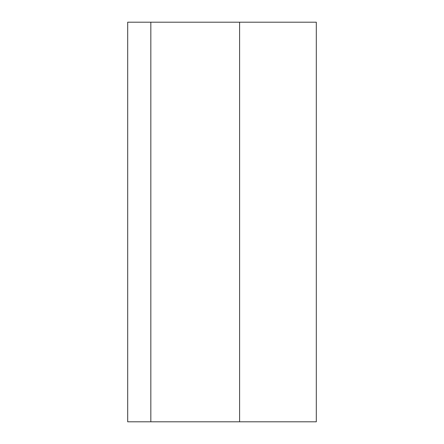 <?xml version="1.0" encoding="UTF-8"?>
<svg xmlns="http://www.w3.org/2000/svg" width="444" height="444" viewBox="0 0 444 444"><rect width="100%" height="100%" fill="white"/><g stroke="black" fill="none" stroke-linecap="round" stroke-linejoin="round"><path stroke-width="0.67" d="M316.306 22.2L316.306 421.8L316.306 22.2L127.694 22.2L127.694 421.8L127.694 22.2L150.832 22.2L150.832 421.8L150.832 22.2L239.605 22.2L239.605 421.8L239.605 22.2L316.306 22.2M127.694 421.8L316.306 421.8L127.694 421.8"/></g></svg>
